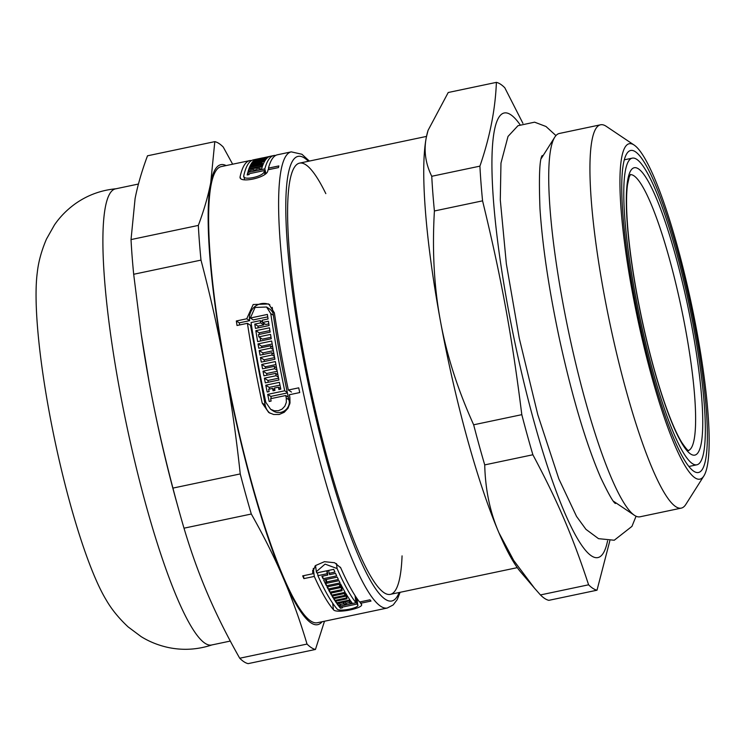 <?xml version="1.0" encoding="UTF-8"?>
<svg xmlns="http://www.w3.org/2000/svg" width="746" height="746" viewBox="0 0 746 746"><rect width="100%" height="100%" fill="white"/><g stroke="black" fill="none" stroke-linecap="round" stroke-linejoin="round"><path stroke-width="1.12" d="M632.282 158.143A156.688 25.439 78.1 0 0 639.667 316.714A156.688 25.439 78.1 0 0 696.829 464.805A156.688 25.439 78.1 0 0 691.934 318.393A156.688 25.439 78.1 0 0 636.618 159.243A156.688 25.439 78.1 0 0 632.282 158.143L624.719 159.737A156.688 25.439 78.1 0 0 624.309 159.849M688.847 466.464A156.688 25.439 78.1 0 0 689.267 466.399L696.829 464.805M635.219 151.624A164.521 26.716 -101.9 0 1 695.813 331.998A164.521 26.716 -101.9 0 1 693.677 471.183A164.521 26.716 -101.9 0 1 638.417 316.975A164.521 26.716 -101.9 0 1 626.836 153.583A164.521 26.716 -101.9 0 1 635.219 151.624M272.215 307.352A220.35 35.78 78.1 0 0 289.802 403.959M340.39 567.184A220.35 35.78 78.1 0 0 340.857 568.135M540.44 594.935L534.425 588.1L513.724 560.479L498.934 532.793C490.047 512.213 485.31 489.581 484.723 464.898L532.877 454.762C557.784 501.526 572.62 536.15 588.594 584.799L540.44 594.935A259.515 42.14 78.1 0 0 548.86 600.334L597.014 590.198L609.827 540.803M522.918 123.332L504.8 87.767A259.515 42.14 78.1 0 0 500.426 84.139A259.515 42.14 78.1 0 0 496.388 82.368C495.353 109.354 489.861 137.283 479.911 166.144L431.757 176.28C425.472 163.542 423.663 150.543 426.339 137.264L428.064 130.364L448.225 92.504L496.388 82.368M473.654 424.8C457.615 389.3 446.528 354.62 440.382 320.761C434.097 286.93 432.111 250.339 434.405 210.978L482.569 200.842C501.424 278.351 511.868 335.271 521.808 414.664L473.654 424.8A259.515 42.14 78.1 0 0 484.723 464.898M519.99 124.582A227.204 36.89 78.1 0 0 510.572 114.614A227.204 36.89 78.1 0 0 519.869 365.251A227.204 36.89 78.1 0 0 607.589 540.794M479.911 166.144A259.515 42.14 78.1 0 0 482.569 200.842M521.808 414.664A259.515 42.14 78.1 0 0 532.877 454.762M588.594 584.799A259.515 42.14 78.1 0 0 597.014 590.198M428.064 130.364L427.85 131.072A235.037 38.158 78.1 0 0 426.339 137.264A235.037 38.158 78.1 0 0 440.382 320.761A235.037 38.158 78.1 0 0 498.934 532.793A235.037 38.158 78.1 0 0 520.652 571.986L534.425 588.1M431.757 176.28A259.515 42.14 78.1 0 0 434.405 210.978M634.221 145.116L606.246 126.326A195.862 31.798 78.1 0 0 605.994 126.158A195.862 31.798 78.1 0 0 600.577 124.787L559.351 133.469A195.862 31.798 78.1 0 0 554.782 137.152A195.862 31.798 78.1 0 0 568.573 331.681A195.862 31.798 78.1 0 0 634.361 515.262A195.862 31.798 78.1 0 0 640.031 516.792L681.257 508.119A195.862 31.798 78.1 0 0 685.826 504.427L703.86 475.957A171.384 27.826 78.1 0 0 691.784 305.748A171.384 27.826 78.1 0 0 634.221 145.116A171.384 27.826 78.1 0 0 633.997 144.966A171.384 27.826 78.1 0 0 637.448 317.777A171.384 27.826 78.1 0 0 703.86 475.957M600.577 124.787A195.862 31.798 78.1 0 0 609.799 322.999A195.862 31.798 78.1 0 0 681.257 508.119M256.009 169.286A233.078 37.841 78.1 0 0 255.794 170.051L253.864 170.452A233.078 37.841 -101.9 0 1 254.088 169.687L250.162 170.517A233.078 37.841 78.1 0 0 249.938 171.282L248.017 171.683A233.078 37.841 -101.9 0 1 248.67 169.547L262.303 166.675A233.078 37.841 78.1 0 0 261.641 168.82L259.72 169.221A233.078 37.841 -101.9 0 1 259.944 168.456L256.009 169.286M254.255 170.368L254.088 169.687M249.127 171.449L248.67 169.547M260.102 169.137L259.944 168.456M261.38 166.218L261.109 165.062A233.078 37.841 -101.9 0 1 261.361 164.446L249.658 166.908A233.078 37.841 -101.9 0 1 250.18 165.733L261.883 163.262A233.078 37.841 -101.9 0 1 262.154 162.712L250.451 165.174A233.078 37.841 -101.9 0 1 250.982 164.195L264.606 161.332A233.078 37.841 78.1 0 0 262.536 165.976L261.883 163.262M261.762 166.144L261.361 164.446M250.423 166.74L250.18 165.733M262.779 165.323L262.154 162.712M251.178 165.025L250.982 164.195M262.536 165.976L248.903 168.848A233.078 37.841 -101.9 0 1 249.397 167.533L261.109 165.062M249.677 168.689L249.397 167.533M264.121 161.005L263.87 159.933L252.167 162.395A233.078 37.841 -101.9 0 1 252.791 161.64L264.494 159.178A233.078 37.841 -101.9 0 1 264.811 158.833L253.108 161.295A233.078 37.841 -101.9 0 1 253.733 160.707L267.357 157.844A233.078 37.841 78.1 0 0 264.895 160.847L251.271 163.71A233.078 37.841 -101.9 0 1 251.859 162.814L263.562 160.353A233.078 37.841 -101.9 0 1 263.87 159.933M263.739 161.089L263.562 160.353M252.036 163.551L251.859 162.814M252.931 162.236L252.791 161.64M264.886 160.847L264.494 159.178M265.184 160.39L264.811 158.833M256.997 159.364A233.078 37.841 78.1 0 0 256.643 159.569L268.346 157.108A233.078 37.841 78.1 0 0 267.702 157.565L254.069 160.437A233.078 37.841 -101.9 0 1 255.757 159.439L269.39 156.576A233.078 37.841 78.1 0 0 268.7 156.902L256.997 159.364M255.897 160.045L255.757 159.439M264.625 157.518L270.472 156.24A233.078 37.841 78.1 0 0 269.754 156.436L256.13 159.308A233.078 37.841 -101.9 0 1 256.838 159.112L253.435 159.831A233.078 37.841 78.1 0 0 243.765 175.758L244.585 179.814M243.765 175.758C241.993 181.175 263.888 176.569 264.215 171.449A233.078 37.841 -101.9 0 1 264.42 170.536L249.313 173.715A233.078 37.841 78.1 0 0 249.108 174.583L247.187 174.984A233.078 37.841 -101.9 0 1 247.803 172.475L264.839 168.885A233.078 37.841 -101.9 0 1 273.875 155.522A233.078 37.841 -101.9 0 1 275.078 155.392L275.293 155.681M265.231 173.967L264.42 170.536M248.334 174.741L247.803 172.475M265.902 173.398L264.839 168.885M268.793 169.612L268.439 168.13L278.845 165.938A233.078 37.841 78.1 0 0 278.435 167.589L268.028 169.78A233.078 37.841 78.1 0 0 267.823 170.694C267.413 177.744 237.787 183.982 240.165 176.513A233.078 37.841 -101.9 0 1 249.826 160.586A233.078 37.841 -101.9 0 1 250.208 160.521L250.414 161.35M309.357 161.061L301.925 154.254L291.266 151.867L277.484 154.767A233.078 37.841 78.1 0 0 268.439 168.13M240.165 177.352L240.538 178.107M256.838 159.112L262.695 157.882M250.236 160.614L251.822 160.399M249.826 160.586L221.292 166.591A233.078 37.841 78.1 0 0 232.267 402.467A233.078 37.841 78.1 0 0 317.302 622.751L387.277 608.027L393.179 604.941L397.236 599.579L400.117 592.305M361.148 603.915C366.025 607.813 336.39 614.051 333.481 609.734A233.078 37.841 -101.9 0 1 314.29 576.425L303.892 578.616A233.078 37.841 -101.9 0 1 302.68 575.875L313.078 573.683L312.602 572.023L315.521 565.552L324.435 561.682L334.628 562.736L340.698 567.781A233.078 37.841 78.1 0 0 359.572 602.003L369.969 599.812A233.078 37.841 78.1 0 0 371.004 601.08L360.598 603.272A233.078 37.841 78.1 0 0 361.148 603.915L361.465 604.586M237.023 325.498A233.078 37.841 -101.9 0 1 236.333 320.976L246.73 318.784L253.174 304.527L268.691 303.948L274.369 312.826A233.078 37.841 78.1 0 0 288.329 390.027L298.726 387.836A233.078 37.841 78.1 0 0 299.733 392.564L289.327 394.755A233.078 37.841 78.1 0 0 289.868 397.273L289.998 402.98L288.003 408.276L284.235 412.286L279.2 414.487L273.67 414.506L268.728 412.51L262.21 403.092A233.078 37.841 -101.9 0 1 247.42 323.316L237.023 325.498M345.463 601.808L345.659 603.346A233.078 37.841 78.1 0 0 346.181 604.036L344.26 604.447A233.078 37.841 -101.9 0 1 343.729 603.747L339.803 604.577A233.078 37.841 78.1 0 0 340.325 605.267L338.404 605.677L338.115 603.355M343.962 602.125L344.26 604.447M343.542 602.208L343.729 603.747M339.607 603.038L339.803 604.577M338.404 605.677A233.078 37.841 -101.9 0 1 336.884 603.617L350.508 600.744A233.078 37.841 78.1 0 0 352.028 602.805L350.107 603.216A233.078 37.841 -101.9 0 1 349.585 602.516L345.659 603.346M349.818 600.894L350.107 603.216M349.389 600.978L349.585 602.516M346.452 594.515L346.983 598.814A233.078 37.841 -101.9 0 1 346.442 597.994L334.74 600.455A233.078 37.841 -101.9 0 1 333.658 598.749L345.361 596.278A233.078 37.841 -101.9 0 1 344.811 595.392L333.108 597.854L332.865 595.951M345.892 593.592L346.442 597.994M334.506 598.562L334.74 600.455M344.997 593.396L345.361 596.278M344.568 593.49L344.811 595.392M333.108 597.854A233.078 37.841 -101.9 0 1 332.063 596.119L345.696 593.257A233.078 37.841 78.1 0 0 349.986 599.989L336.353 602.852A233.078 37.841 -101.9 0 1 335.28 601.276L346.983 598.814M336.129 601.099L336.353 602.852M340.866 584.463L341.528 589.722L329.825 592.193A233.078 37.841 -101.9 0 1 328.688 590.095L340.39 587.634A233.078 37.841 -101.9 0 1 339.822 586.552L328.119 589.014A233.078 37.841 -101.9 0 1 327.028 586.915L340.661 584.043A233.078 37.841 78.1 0 0 345.137 592.305L331.504 595.168A233.078 37.841 -101.9 0 1 330.385 593.21L342.097 590.739A233.078 37.841 -101.9 0 1 341.528 589.722M341.444 585.573L342.097 590.739M329.536 589.918L329.825 592.193M331.243 593.023L331.504 595.168M328.119 589.014L327.83 586.748M339.962 584.193L340.39 587.634M339.542 584.286L339.822 586.552M326.366 579.437L326.683 581.945A233.078 37.841 78.1 0 0 327.27 583.148L338.973 580.686A233.078 37.841 78.1 0 0 340.073 582.906L326.45 585.769L325.676 579.586M326.45 585.769A233.078 37.841 -101.9 0 1 323.643 580.015L337.267 577.143A233.078 37.841 78.1 0 0 338.386 579.483L326.683 581.945M327.764 575.054A233.078 37.841 -101.9 0 1 327.158 573.711L317.899 575.66A233.078 37.841 78.1 0 0 337.089 608.969C339.253 612.252 361.148 607.645 357.539 604.67A233.078 37.841 -101.9 0 1 356.989 604.036L341.882 607.216A233.078 37.841 78.1 0 0 342.395 607.813L340.465 608.223A233.078 37.841 -101.9 0 1 338.926 606.349L355.963 602.759A233.078 37.841 -101.9 0 1 337.089 568.545L325.079 564.116L316.323 571.678L316.686 572.928L333.723 569.338A233.078 37.841 78.1 0 0 334.935 572.079L329.089 573.31A233.078 37.841 78.1 0 0 329.685 574.644L335.541 573.413A233.078 37.841 78.1 0 0 336.67 575.875L323.046 578.737A233.078 37.841 -101.9 0 1 321.908 576.285L327.764 575.054L327.224 570.709M326.795 570.802L327.158 573.711M317.535 572.751L317.899 575.66M356.933 598.413L357.772 605.174L356.709 598.096M356.14 597.266L356.989 604.036M341.696 605.761L341.882 607.216M340.204 606.078L340.465 608.223M355.068 595.616L355.963 602.759M315.847 567.865L314.887 566.167M360.421 601.817L360.598 603.272M313.292 568.396L314.29 576.425M303.892 578.616L303.529 575.698M322.72 576.117L323.046 578.737M328.716 570.392L329.089 573.31M312.649 570.28L313.078 573.683M274.481 388.023A233.078 37.841 78.1 0 0 274.966 390.372L273.045 390.783A233.078 37.841 -101.9 0 1 272.551 388.424L268.625 389.253A233.078 37.841 78.1 0 0 269.12 391.603L267.189 392.014A233.078 37.841 -101.9 0 1 265.79 385.206L279.424 382.344A233.078 37.841 78.1 0 0 280.822 389.142L278.892 389.552A233.078 37.841 -101.9 0 1 278.407 387.193L274.481 388.023M274.873 389.906L272.551 388.424M269.511 389.067L269.203 387.398L279.992 385.132M269.203 387.398L265.79 385.206M280.72 388.675L278.407 387.193M266.965 375.191L266.658 373.504L277.214 371.275M268.262 382.241L267.935 380.451L278.584 378.203M276.085 375.714A233.078 37.841 -101.9 0 1 275.628 373.373L263.916 375.835A233.078 37.841 -101.9 0 1 263.012 371.163L274.715 368.701A233.078 37.841 -101.9 0 1 274.267 366.37L262.564 368.832A233.078 37.841 -101.9 0 1 261.734 364.44L275.358 361.568A233.078 37.841 78.1 0 0 278.948 379.994L265.315 382.866A233.078 37.841 -101.9 0 1 264.382 378.175L276.085 375.714L278.379 377.187M277.913 374.837L275.628 373.373M266.658 373.504L263.012 371.163M276.999 370.165L274.715 368.701M275.927 364.561L265.389 366.78L261.734 364.44M265.389 366.78A213.785 34.708 78.1 0 0 265.651 368.179M267.935 380.451L264.382 378.175M276.552 367.834L274.267 366.37M273.987 354.154L271.73 352.709L260.028 355.171A233.078 37.841 -101.9 0 1 259.198 350.555L270.901 348.084A233.078 37.841 -101.9 0 1 270.5 345.78L258.787 348.242A233.078 37.841 -101.9 0 1 258.032 343.906L271.665 341.034A233.078 37.841 78.1 0 0 274.929 359.246L261.296 362.118A233.078 37.841 -101.9 0 1 260.447 357.483L272.15 355.021A233.078 37.841 -101.9 0 1 271.73 352.709M274.416 356.467L272.15 355.021M274.621 357.604L264.093 359.824L260.447 357.483M264.093 359.824A213.785 34.708 78.1 0 0 264.401 361.465M261.902 347.589L261.65 346.219L272.178 343.999M261.65 346.219L258.032 343.906M273.362 350.685L262.853 352.895A213.785 34.708 78.1 0 0 263.142 354.509M262.853 352.895L259.198 350.555M273.157 349.529L270.901 348.084M272.747 347.226L270.5 345.78M258.461 334.59A233.078 37.841 78.1 0 0 258.843 336.875L270.546 334.413A233.078 37.841 78.1 0 0 271.274 338.74L257.64 341.603A233.078 37.841 -101.9 0 1 255.831 330.683L269.465 327.811A233.078 37.841 78.1 0 0 270.164 332.119L258.461 334.59M271.031 337.295L262.34 339.122L258.843 336.875M259.477 334.376L259.188 332.828L269.912 330.581M260.68 340.969L260.084 337.668M259.188 332.828L255.831 330.683M260.643 322.878A233.078 37.841 -101.9 0 1 260.289 320.603L251.029 322.552A233.078 37.841 78.1 0 0 265.818 402.336L270.63 409.284L274.276 410.757L278.361 410.738L282.081 409.116L284.869 406.16L286.352 402.243L286.259 398.028A233.078 37.841 -101.9 0 1 285.727 395.52L270.611 398.7A233.078 37.841 78.1 0 0 271.115 401.068L269.194 401.469A233.078 37.841 -101.9 0 1 267.683 394.373L284.72 390.783A233.078 37.841 -101.9 0 1 270.761 313.581L266.555 307.016L255.067 307.455L250.339 318.02L267.376 314.439A233.078 37.841 78.1 0 0 268.066 318.971L262.21 320.202A233.078 37.841 78.1 0 0 262.564 322.468L268.42 321.237A233.078 37.841 78.1 0 0 269.092 325.536L255.468 328.399A233.078 37.841 -101.9 0 1 254.787 324.109L260.643 322.878L263.814 324.911L263.478 323.055M262.499 322.02L260.289 320.603M270.63 409.284L273.26 410.971A10.584 10.313 -57.3 0 0 289.364 402.01M288.32 397.18L285.727 395.52M271.255 398.56L270.863 396.406L267.683 394.373M270.863 396.406L287.406 392.928M287.313 392.443L284.72 390.783M239.653 324.948L239.27 322.859L249.677 320.668A14.323 13.96 122.7 0 1 269.865 304.806M255.878 351.767L255.402 351.87L250.525 325.303L247.42 323.316M258.275 327.811L257.967 326.142L263.814 324.911M262.564 322.468L265.744 324.501L268.83 323.857M250.339 318.02L253.276 319.903L267.739 316.863M273.083 313.367A10.584 10.313 -57.3 0 0 269.185 308.704L266.555 307.016M291.5 392.06L288.329 390.027M270.043 413.256A14.323 13.96 122.7 0 1 265.147 404.975L259.394 373.634L259.925 373.522M255.402 351.87A213.785 34.708 78.1 0 0 259.394 373.634M257.967 326.142L254.787 324.109M239.27 322.859L236.333 320.976M249.677 320.668L246.73 318.784M402.066 555.873A220.35 35.78 -101.9 0 1 383.948 592.641A220.35 35.78 -101.9 0 1 309.935 386.12A220.35 35.78 -101.9 0 1 294.418 167.281A220.35 35.78 -101.9 0 1 305.655 164.67A220.35 35.78 -101.9 0 1 325.815 193.624M116.311 188.738C101.018 190.118 87.198 195.228 74.852 204.068C66.683 210.046 59.885 217.002 54.467 224.928L46.485 239.037C41.496 250.712 38.438 261.846 37.3 272.43A184.113 29.896 78.1 0 0 54.71 439.842A184.113 29.896 78.1 0 0 106.258 600.054C111.574 609.286 118.856 618.238 128.126 626.91L141.115 636.608C149.275 641.681 158.292 645.309 168.176 647.481C183.04 650.596 197.755 649.701 212.302 644.805M172.923 488.098C163.253 451.255 155.327 415.914 149.135 382.064L141.125 333.397L133.683 274.276L200.991 260.112C210.661 296.945 218.587 332.287 224.779 366.137C231.018 399.987 236.165 435.916 240.24 473.924L172.923 488.098A259.515 42.14 78.1 0 0 178.555 509.089A259.515 42.14 78.1 0 0 184.001 528.187L251.309 514.022C263.86 536.197 274.537 557.579 283.331 578.169C292.171 598.749 300.069 620.719 307.026 644.068L239.718 658.233C227.166 636.058 216.489 614.676 207.686 594.086C198.846 573.506 190.948 551.546 184.001 528.187M131.026 239.578L135.091 198.567C137.684 185.306 141.815 171.058 147.503 155.802L214.811 141.637L210.745 182.649C208.153 195.9 204.022 210.158 198.333 225.413L131.026 239.578A259.515 42.14 78.1 0 0 133.683 274.276M232.649 164.204L223.231 147.027A259.515 42.14 78.1 0 0 214.811 141.637M239.718 658.233A259.515 42.14 78.1 0 0 248.129 663.632L315.446 649.458L324.491 621.241M226.103 165.575A235.037 38.158 78.1 0 0 210.745 182.649A235.037 38.158 78.1 0 0 224.779 366.137A235.037 38.158 78.1 0 0 283.331 578.169A235.037 38.158 78.1 0 0 322.113 621.735M307.026 644.068A259.515 42.14 78.1 0 0 315.446 649.458M240.24 473.924A259.515 42.14 78.1 0 0 251.309 514.022M198.333 225.413A259.515 42.14 78.1 0 0 200.991 260.112M141.125 333.397L141.404 335.262A235.037 38.158 78.1 0 0 149.135 382.064A235.037 38.158 78.1 0 0 176.196 500.594L178.555 509.089M138.448 184.029L115.555 188.85A233.078 37.841 78.1 0 0 126.531 424.726A233.078 37.841 78.1 0 0 211.566 645.01L230.29 641.066M264.877 174.238L264.215 171.449M291.266 151.867A233.078 37.841 78.1 0 0 302.242 387.733A233.078 37.841 78.1 0 0 387.277 608.027M332.66 603.16L333.481 609.734M337.089 568.545L336.474 563.584M288.861 399.697L286.259 398.028M265.147 404.975L262.21 403.092M270.761 313.581L273.353 315.25M308.359 161.276A227.204 36.89 78.1 0 0 304.433 158.003A227.204 36.89 78.1 0 0 310.933 396.098A227.204 36.89 78.1 0 0 399.129 592.52M638.371 168.801A146.85 23.844 78.1 0 0 653.561 367.377A146.85 23.844 78.1 0 0 701.734 398.252A146.85 23.844 78.1 0 0 638.371 168.801M688.399 450.5A140.975 22.893 78.1 0 0 683.289 317.535A140.975 22.893 78.1 0 0 633.792 175.692A140.975 22.893 78.1 0 0 630.333 174.639M390.326 594.366L517.286 567.65M299.556 163.132L426.516 136.406M542.193 155.588L542.221 155.532C539.554 158.87 538.798 176.597 539.973 208.703C542.501 246.32 548.972 289.653 559.388 338.703C572.173 397.003 585.908 443.236 600.605 477.393C608.531 494.038 613.482 502.739 615.459 503.503M555.947 135.585L545.988 126.494L534.602 122.176L517.985 125.701L508.017 136.434L500.967 163.113L500.286 199.909L506.357 263.907L519.253 338.227L537.819 414.785L558.81 478.801L576.555 516.456L585.955 529.352L598.525 538.668L614.256 540.235L631.946 526.378L636.068 516.223M613.454 501.219L634.361 515.262M541.307 158.441L554.782 137.152M270.472 156.24L273.875 155.522M315.549 565.533L316.323 571.678M630.519 174.424L629.204 176.989L627.498 184.784C626.034 195.769 626.286 211.985 628.244 233.442C630.734 259.384 635.247 287.816 641.802 318.728C648.227 348.68 655.408 375.508 663.353 399.213C670.048 418.963 676.212 433.407 681.835 442.555C685.695 448.169 687.971 450.864 688.651 450.621"/></g></svg>
